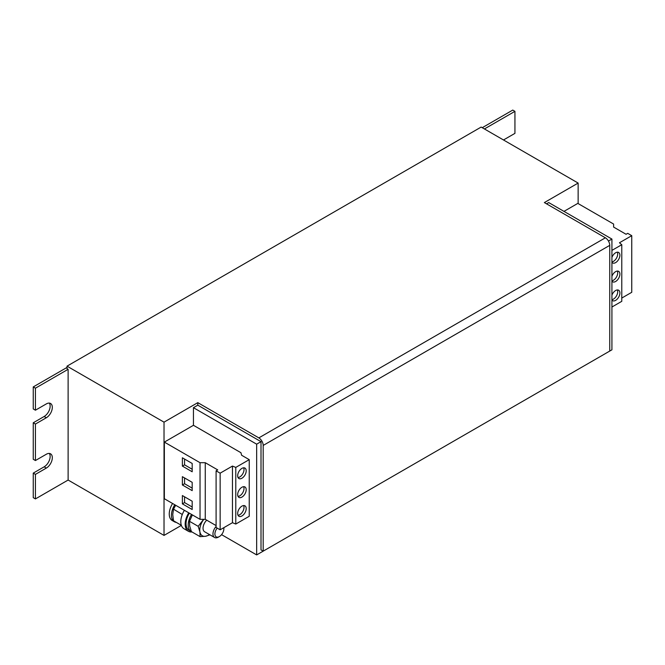 <?xml version="1.0" encoding="UTF-8"?>
<svg xmlns="http://www.w3.org/2000/svg" width="665" height="665" viewBox="0 0 665 665"><rect width="100%" height="100%" fill="white"/><g stroke="black" fill="none" stroke-linecap="round" stroke-linejoin="round"><path stroke-width="1" d="M246.2 489.714A6.027 3.483 120 0 0 244.944 486.955A6.027 3.483 120 0 0 240.298 488.576A6.027 3.483 120 0 0 237.671 494.644A6.027 3.483 120 0 0 238.918 497.403A6.027 3.483 120 0 0 243.565 495.782A6.027 3.483 120 0 0 246.2 489.714M238.028 496.423A6.027 3.483 120 0 0 244.013 488.459A6.027 3.483 120 0 0 243.656 486.68M246.2 470.845A6.027 3.483 120 0 0 244.944 468.085A6.027 3.483 120 0 0 240.298 469.698A6.027 3.483 120 0 0 237.671 475.766A6.027 3.483 120 0 0 238.918 478.526A6.027 3.483 120 0 0 243.565 476.913A6.027 3.483 120 0 0 246.2 470.845M238.028 477.545A6.027 3.483 120 0 0 244.013 469.581A6.027 3.483 120 0 0 243.656 467.803M246.2 508.592A6.027 3.483 120 0 0 244.944 505.832A6.027 3.483 120 0 0 240.298 507.445A6.027 3.483 120 0 0 237.671 513.513A6.027 3.483 120 0 0 238.918 516.281A6.027 3.483 120 0 0 243.565 514.66A6.027 3.483 120 0 0 246.2 508.592M238.028 515.292A6.027 3.483 120 0 0 244.013 507.337A6.027 3.483 120 0 0 243.656 505.558M611.925 262.268A6.027 3.483 120 0 0 612.615 262.916A6.027 3.483 120 0 0 617.261 261.295A6.027 3.483 120 0 0 619.896 255.227A6.027 3.483 120 0 0 618.641 252.467A6.027 3.483 120 0 0 611.925 257.397M611.925 261.91A6.027 3.483 120 0 0 617.71 253.972A6.027 3.483 120 0 0 617.353 252.193M611.925 281.145A6.027 3.483 120 0 0 612.615 281.785A6.027 3.483 120 0 0 617.261 280.173A6.027 3.483 120 0 0 619.896 274.105A6.027 3.483 120 0 0 618.641 271.345A6.027 3.483 120 0 0 611.925 276.266M611.925 280.788A6.027 3.483 120 0 0 617.71 272.85A6.027 3.483 120 0 0 617.353 271.071M611.925 300.015A6.027 3.483 120 0 0 612.615 300.663A6.027 3.483 120 0 0 617.261 299.05A6.027 3.483 120 0 0 619.896 292.982A6.027 3.483 120 0 0 618.641 290.223A6.027 3.483 120 0 0 611.925 295.144M611.925 299.666A6.027 3.483 120 0 0 617.71 291.719A6.027 3.483 120 0 0 617.353 289.94M223.756 527.719A6.334 3.658 -60 0 1 223.864 528.8A6.334 3.658 -60 0 1 219.384 536.555L218.411 537.112A7.706 4.447 -60 0 1 214.562 537.495A7.706 4.447 -60 0 1 212.966 533.97A7.706 4.447 -60 0 1 216.1 526.464M214.562 537.495L204.637 531.767A7.706 4.447 -60 0 1 203.041 528.234A7.706 4.447 -60 0 1 206.715 520.171M219.384 536.555A6.334 3.658 -60 0 1 214.903 533.97A6.334 3.658 -60 0 1 217.214 528.11M223.864 528.8L223.864 527.678A7.706 4.447 -60 0 0 223.864 527.653M184.388 510.296A15.411 8.894 120 0 0 183.997 528.75L188.361 531.269A15.411 8.894 120 0 0 191.961 531.95M188.752 512.815A15.411 8.894 120 0 0 188.361 531.269M563.978 211.379L577.81 203.39L613.612 224.055L613.612 227.081L626.081 234.279L627.71 233.34L631.75 235.676L631.75 292.301L621.775 298.061M605.383 237.804A6.168 3.558 60 0 1 609.747 245.36L609.747 351.062L263.19 551.144L263.19 445.434A6.168 3.558 -120 0 0 258.835 437.886L605.383 237.804L544.361 202.576L578.143 183.066L578.143 203.581M172.584 503.48A14.181 8.188 120 0 0 172.193 520.512L174.371 521.767A14.181 8.188 120 0 0 176.308 522.399M164.355 442.1L164.355 498.733L200.032 519.332L200.032 462.699L164.355 442.1L193.448 425.301L193.448 407.687L256.657 444.178L261.012 441.66L197.804 405.168L193.448 407.687M578.143 183.066L481.152 127.073L67.032 366.157L164.022 422.159L164.022 535.408L181.379 525.392M67.032 366.157L67.032 368.676L68.121 369.308L68.121 480.047L164.022 535.408M67.032 367.421L33.25 386.922L35.428 388.185L68.121 369.308M484.419 128.96L514.934 111.346L512.757 110.082L482.241 127.705M35.428 498.916L33.25 497.661L33.25 473.123L35.428 474.378L35.428 498.916L68.121 480.047M35.428 424.046L33.25 422.79L33.25 459.282L35.428 460.537L35.428 424.046L46.326 417.753A8.479 4.896 120 0 0 51.862 410.28A8.479 4.896 120 0 0 50.565 403.489A8.479 4.896 120 0 0 46.326 403.913L35.428 410.205L33.25 408.942L33.25 386.922M33.25 473.123L44.148 466.83A8.479 4.896 120 0 0 49.343 460.363A8.479 4.896 120 0 0 49.335 453.447M33.25 422.79L44.148 416.498A8.479 4.896 120 0 0 49.343 410.031A8.479 4.896 120 0 0 49.335 403.106M35.428 388.185L35.428 410.205M35.428 474.378L46.326 468.085A8.479 4.896 120 0 0 51.862 460.621A8.479 4.896 120 0 0 50.565 453.829A8.479 4.896 120 0 0 46.326 454.245L35.428 460.537M221.561 534.652L256.657 554.918L611.925 349.807L611.925 239.068L548.716 202.576L546.539 203.831M256.657 444.178L256.657 554.918M249.234 459.648L235.784 467.412L232.451 466.065L220.148 473.172L216.1 470.837L216.1 527.47L220.148 529.797L232.451 522.698L235.784 524.045L249.234 516.281L249.234 459.648L241.603 455.242L240.954 452.732L193.448 425.301M608.467 241.062L611.925 239.068M263.19 551.144L261.012 549.88L261.012 441.66M514.934 111.346L514.934 133.366L504.037 139.658A8.479 4.896 120 0 0 503.513 139.983M164.022 422.159L197.804 402.649L258.835 437.886M197.804 405.168L197.804 402.649M182.376 503.854L192.185 509.515L192.185 501.211L182.376 495.55L182.376 503.854L184.554 502.59L192.185 506.996M192.185 490.637L192.185 482.333L182.376 476.672L182.376 484.976L192.185 490.637M182.376 457.794L182.376 466.099L192.185 471.768L192.185 463.455L182.376 457.794M216.1 525.591L205.261 519.332L200.032 519.332M216.1 470.837L217.729 469.897L205.261 462.699L200.032 462.699M205.261 519.332L205.261 462.699M235.784 524.045L235.784 467.412M232.451 522.698L232.451 466.065M220.148 529.797L220.148 473.172M611.925 250.389L621.775 244.703L619.448 242.775L631.75 235.676M611.925 307.022L621.775 301.328L621.775 244.703M209.608 534.968L205.626 536.256L200.099 536.647L191.412 531.626L189.683 526.015L189.508 521.31L198.195 526.323L199.924 531.933L200.099 536.647M198.195 526.323L203.631 519.332M189.508 521.31L192.044 515.674M209.45 534.544A12.327 7.116 -60 0 1 205.626 536.256A12.327 7.116 120 0 1 199.924 531.933A12.327 7.116 -60 0 1 202.783 520.77A12.327 7.116 -60 0 1 203.789 519.332M182.285 514.519L173.523 509.157L172.742 514.519L173.523 520.786L181.346 525.3M173.523 509.157L175.668 505.259M189.367 513.172A14.181 8.188 120 0 0 188.976 530.196L191.154 531.46A14.181 8.188 120 0 0 191.387 531.584M191.545 514.427A14.181 8.188 120 0 0 191.154 531.46M174.762 504.743A14.181 8.188 120 0 0 174.371 521.767M184.554 459.058L184.554 464.843L182.376 466.099M184.554 464.843L192.185 469.249M184.554 477.927L184.554 483.721L192.185 488.127M184.554 483.721L182.376 484.976M184.554 496.805L184.554 502.59M44.148 416.498L46.326 417.753M44.148 466.83L46.326 468.085M609.747 245.36L263.19 445.434"/></g></svg>
